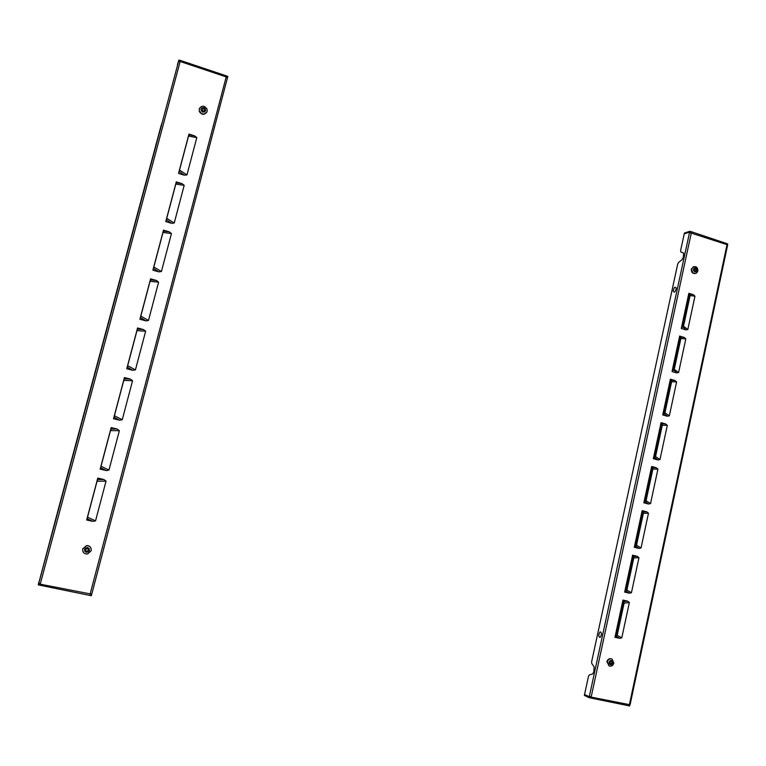<?xml version="1.0" encoding="UTF-8"?>
<svg xmlns="http://www.w3.org/2000/svg" width="766" height="766" viewBox="0 0 766 766"><rect width="100%" height="100%" fill="white"/><g stroke="black" fill="none" stroke-linecap="round" stroke-linejoin="round"><path stroke-width="1.15" d="M629.384 593.2L624.673 592.099L624.893 591.055L632.601 555.178L637.293 556.317L638.949 557.705L631.452 592.712L629.384 593.2L625.985 591.103L625.937 590.26L624.893 591.055M648.505 504.009L643.852 502.812L651.655 466.475L656.28 467.72L657.917 469.127L650.545 503.578L648.505 504.009L645.183 501.663L645.135 500.878L644.072 501.787M667.31 416.244L662.724 414.942L670.403 379.189L674.97 380.53L676.589 381.966L669.331 415.861L667.31 416.244L664.074 413.669L664.017 412.922L662.944 413.937M685.829 329.868L681.3 328.47L681.51 327.484L688.854 293.282L693.364 294.719L694.963 296.174L687.811 329.543L685.829 329.868L682.602 326.354L681.51 327.484M676.608 372.889L672.05 371.539L672.261 370.543L679.662 336.063L684.201 337.452L685.809 338.898L678.609 372.525L676.608 372.889L673.343 369.471L672.261 370.543M657.946 459.954L653.321 458.7L661.068 422.66L665.664 423.952L667.291 425.369L659.976 459.543L657.946 459.954L654.671 457.484L654.614 456.718L653.542 457.685M638.978 548.427L634.305 547.269L642.167 510.644L646.82 511.841L648.476 513.239L641.037 547.958L638.978 548.427L635.627 546.196L635.579 545.392L634.526 546.244M619.713 638.346L614.964 637.293L622.959 600.065L627.68 601.157L629.355 602.526L621.791 637.819L619.713 638.346L616.266 636.364L616.228 635.502L615.194 636.24M690.348 232.5L689.601 232.117L684.23 233.889L680.601 250.664L680.85 251.966L683.55 252.971L683.396 257.261L682.104 259.636L678.58 262.479L677.69 264.117L591.63 661.786L591.792 663.586L594.119 666.832L593.803 672.031L592.568 674.023L589.341 674.923L588.489 676.301L584.554 694.484L589.274 696.734L589.083 697.654L584.362 695.394L584.554 694.484L589.274 696.734L629.413 704.643L628.56 705.745L590.452 697.931M590.174 696.553L589.274 696.734L590.509 696.983L590.375 697.931L591.208 696.811L691.353 232.701L691.143 231.658L690.875 232.548M726.57 243.607L727.03 244.651L689.515 232.538L689.783 231.275L684.411 233.046L684.23 233.889L689.601 232.117L690.894 232.577M630.112 704.672L629.413 704.643L727.03 244.651L727.595 245.158L630.112 704.672M727.509 244.881L727.7 243.981L726.953 243.732M629.949 704.73L629.336 704.94L629.69 705.965L628.637 705.754M690.932 231.658L689.783 231.275M589.083 697.654L590.308 697.903M694.963 296.174L689.39 295.523L688.644 294.268M689.39 295.523L682.602 326.354M681.3 328.47L683.617 325.789L690.109 295.523L689.716 294.23L689.333 295.025M693.364 294.719L689.716 294.23L688.854 293.282M687.811 329.543L682.899 325.78M685.809 338.898L680.189 338.4L679.452 337.059M680.189 338.4L673.343 369.471M672.05 371.539L674.358 368.934L680.907 338.419L680.514 337.097L680.131 337.883M684.201 337.452L680.514 337.097L679.662 336.063M678.609 372.525L673.64 368.896M676.589 381.966L670.911 381.612L670.193 380.195M670.911 381.612L664.017 412.922M662.724 414.942L665.022 412.424L671.629 381.66L671.236 380.3L670.853 381.075M674.97 380.53L671.236 380.3L670.403 379.189M669.331 415.861L664.313 412.357M667.291 425.369L661.556 425.178L660.847 423.665M661.556 425.178L654.614 456.718M653.321 458.7L655.619 456.258L662.274 425.254L661.891 423.857L661.508 424.623M665.664 423.952L661.891 423.857L661.068 422.66M659.976 459.543L654.901 456.163M657.917 469.127L652.134 469.089L651.435 467.49M652.134 469.089L645.135 500.878M643.852 502.812L646.131 500.447L652.843 469.194L652.46 467.767L652.077 468.524M656.28 467.72L652.46 467.767L651.655 466.475M650.545 503.578L645.422 500.322M648.476 513.239L642.626 513.354L641.946 511.669M642.626 513.354L635.579 545.392M634.305 547.269L636.575 544.99L643.335 513.488L642.961 512.023L642.578 512.77M646.82 511.841L642.961 512.023L642.167 510.644M641.037 547.958L635.866 544.846M638.949 557.705L633.042 557.983L632.381 556.212M633.042 557.983L625.937 590.26M624.673 592.099L626.933 589.906L633.75 558.136L633.386 556.643L633.003 557.38M637.293 556.317L633.386 556.643L632.601 555.178M631.452 592.712L626.234 589.734M629.355 602.526L624.089 603.158L623.39 602.976L622.739 601.109M623.39 602.976L616.228 635.502M614.964 637.293L617.214 635.186L624.089 603.158L623.725 601.626L623.342 602.354M627.68 601.157L623.725 601.626L622.959 600.065M621.791 637.819L616.515 634.976M673.18 291.166C674.032 287.279 675.047 286.254 676.234 288.102C675.373 292.009 674.358 293.033 673.18 291.166M598.696 635.541C599.606 631.404 600.554 630.801 601.549 633.741C600.64 637.887 599.692 638.49 598.696 635.541M693.709 266.635L691.305 269.134C691.248 272.332 692.636 273.788 695.461 273.51M691.765 269.01C691.88 272.648 693.469 274.008 696.562 273.069L697.903 271.001C697.778 267.334 696.17 265.994 693.067 266.97L691.765 269.01M693.651 268.856L693.45 269.814L694.59 270.092L693.527 270.973L694.81 270.513L694.427 271.652L695.289 271.93L695.672 270.791L696.265 271.863L696.035 270.561L696.878 270.925L697.079 269.977L696.237 269.613L696.916 268.828L696.007 269.192L696.102 268.138L695.241 267.851L695.155 268.914L694.178 267.937L694.791 269.144L693.651 268.856M695.672 270.791L695.097 271.863M697.079 269.977L696.687 270.838M696.237 269.613L696.859 270.034M696.102 268.138L696.007 269.192M695.241 267.985L695.882 268.196M695.155 268.914L694.638 268.818M693.632 268.981L694.791 269.144M693.575 270.944L694.81 270.513M696.696 268.923L695.873 269.709M611.594 658.923C609.324 658.243 607.764 659.143 606.902 661.652L609.094 665.922M607.314 661.814L608.903 665.817C611.239 666.707 612.877 665.836 613.815 663.212L612.168 659.172C609.851 658.339 608.233 659.22 607.314 661.814M609.248 661.767L609.027 662.782L610.215 663.059L609.114 663.969L610.445 663.48L610.062 664.61L610.971 664.802L611.354 663.672L612.015 664.591L611.747 663.394L612.656 663.567L612.877 662.542L611.957 662.37L612.714 661.336L611.728 661.958L611.842 660.723L610.933 660.531L610.818 661.757L609.813 660.704L610.425 662.044L609.248 661.767M611.354 663.672L610.78 664.725L610.071 664.572M612.656 663.567L611.747 663.394M612.676 662.513L612.465 663.49M611.957 662.37L612.139 661.719M611.641 660.685L611.728 661.958M610.818 661.757L609.966 661.01M610.215 663.059L609.037 662.753M609.573 663.615L610.445 663.48M611.412 663.26L611.747 664.189M161.75 123.632L160.87 126.658M56.952 514.618L56.416 516.82M86.979 518.831L97.78 478.089L103.889 479.506L106.034 481.125L95.539 520.861L92.82 521.378L86.673 520.009L97.474 479.267M100.47 467.949L111.166 427.591L117.227 429.075L119.362 430.703L108.954 470.075L106.254 470.554L100.154 469.118L110.859 428.749M113.828 417.547L124.427 377.552L130.44 379.093L132.556 380.74L122.254 419.749L119.573 420.199L113.521 418.705L124.121 378.701M127.07 367.594L137.574 327.963L143.539 329.572L145.645 331.228L135.429 369.892L132.767 370.304L126.763 368.743L137.267 329.102M140.188 318.101L150.596 278.834L156.523 280.5L158.6 282.175L148.48 320.485L145.846 320.858L139.881 319.24L150.299 279.963M153.19 269.058L163.503 230.145L169.382 231.868L171.45 233.563L161.415 271.518L158.801 271.863L152.884 270.187L163.206 231.265M166.069 220.455L176.285 181.896L182.126 183.677L184.175 185.382L174.236 223.002L171.641 223.318L165.772 221.575L175.998 182.997M178.832 172.293L188.963 134.079L194.756 135.917L196.795 137.641L186.942 174.916L184.367 175.203L178.535 173.403L188.675 135.17M227.464 77.778L227.818 76.437L226.42 75.968M91.738 594.215L91.336 595.737L39.909 585.224L40.311 583.836L38.721 583.319L38.578 583.836L56.904 514.551M178.555 61.462L180.154 61.481L180.403 60.457L180.125 61.472M38.769 583.328L161.052 125.758M39.746 583.702L38.578 583.836L38.3 584.879L38.721 582.409L38.578 583.836L40.186 584.171L39.909 585.205L89.766 595.412L226.209 76.906L227.454 77.835L91.738 594.196L40.186 584.171M179.617 61.337L178.641 60.974L178.89 60.035L177.434 64.622L178.641 60.974L179.981 61.424M160.831 126.591L57.134 513.689M38.3 584.879L39.909 585.205M226.372 75.949L226.209 76.906L180.154 61.481L40.311 583.836M180.374 60.533L178.89 60.035M106.034 481.125L97.521 481.249L97.493 479.602L97.244 480.464M103.889 479.506L97.493 479.602L97.78 478.089M92.82 521.378L87.123 518.726L97.081 481.125M95.539 520.861L87.525 517.184M86.673 520.009L87.343 517.806M119.362 430.703L110.946 430.588L110.907 428.979L110.658 429.86M117.227 429.075L110.907 428.979L111.166 427.591M106.254 470.554L100.633 467.748L110.505 430.502M108.954 470.075L101.035 466.216M100.154 469.118L100.844 466.858M132.556 380.74L124.245 380.386L124.207 378.825L123.948 379.716M130.44 379.093L124.207 378.825L124.427 377.552M119.573 420.199L114.019 417.24L123.795 380.338M122.254 419.749L114.421 415.727M113.521 418.705L114.23 416.378M145.645 331.228L137.43 330.644L137.373 329.131L137.114 330.031M143.539 329.572L137.373 329.131L137.574 327.963M132.767 370.304L127.29 367.192L136.97 330.625M135.429 369.892L127.683 365.698M126.763 368.743L127.482 366.359M158.6 282.175L150.49 281.361L150.423 279.887L150.165 280.796M156.523 280.5L150.423 279.887L150.596 278.834M145.846 320.858L140.437 317.593L150.031 281.371M148.48 320.485L140.82 316.119M139.881 319.24L140.618 316.798M171.45 233.563L163.436 232.519L163.359 231.083L163.091 232.012M169.382 231.868L163.359 231.083L163.503 230.145M158.801 271.863L153.459 268.435L162.966 232.567M161.415 271.518L153.842 266.999M153.459 268.454L152.884 270.187M184.175 185.382L176.257 184.127L176.18 182.729L175.902 183.668M182.126 183.677L176.18 182.729L176.285 181.896M171.641 223.318L166.366 219.765L175.778 184.204M174.236 223.002L166.739 218.32M166.366 219.765L165.772 221.575M196.795 137.641L188.972 136.156L188.876 134.806L188.608 135.754M194.756 135.917L188.876 134.806L188.963 134.079M184.367 175.203L179.148 171.507L188.484 136.271M186.942 174.916L179.522 170.081M178.535 173.403L179.321 170.789M161.741 123.709L161.549 124.351M57.201 513.651C58.254 509.897 58.197 510.261 57.038 514.733M56.962 514.637L56.445 516.753M56.598 516.14L57.019 514.704M91.049 548.322C90.216 546.369 88.693 545.469 86.481 545.622L82.728 548.877L82.747 551.041M82.757 548.973C82.469 552.343 84.069 554.029 87.544 554.019L91.164 550.773C91.46 547.479 89.919 545.794 86.51 545.708L82.757 548.973M84.787 548.877L84.49 550.026L85.859 550.352L84.624 551.386L86.156 550.831L85.792 552.133L86.97 552.382L87.334 551.08L88.377 552.19L87.841 550.773L89.182 551.041L89.488 549.892L88.138 549.624L89.344 548.523L87.841 549.145L88.186 547.795L87.008 547.537L86.663 548.896L85.591 547.709L86.156 549.203L84.787 548.877M87.334 551.08L86.96 552.334L85.802 552.095M89.182 551.041L87.841 550.773M89.459 549.883L89.172 550.993M88.138 549.624L89.249 548.561M88.157 547.786L87.841 549.145M85.601 547.719L86.156 549.203M85.859 550.352L84.499 549.988M84.71 551.309L86.156 550.831M88.368 552.152L87.305 551.013M199.399 108.418L199.265 111.463C201.745 115.015 204.263 115.235 206.83 112.133M199.265 108.829L199.39 111.185C202.157 114.91 204.733 114.977 207.126 111.376L207.031 109.088C204.292 105.296 201.707 105.21 199.265 108.829M201.257 108.609L200.979 109.672L202.281 109.998L201.094 111.003L202.569 110.486L202.205 111.788L203.296 112.152L203.66 110.84L204.608 112.142L204.139 110.601L205.365 111.099L205.642 110.036L204.417 109.538L205.499 108.753L204.139 109.05L204.417 107.92L203.325 107.556L203.038 108.695L201.994 107.613L202.559 108.935L201.257 108.609M203.66 110.84L203.277 112.142M204.436 111.884L204.139 110.601M205.642 110.036L205.345 111.089M204.417 109.538L205.585 110.16M204.417 107.92L204.139 109.05M203.287 107.69L204.359 108.044M203.038 108.695L202.147 107.958M201.219 108.743L202.559 108.935M202.281 109.998L201.257 110.936M204.034 109.27L205.288 108.906M689.515 232.538L589.38 696.275M691.143 231.658L726.79 243.598M628.56 705.745L590.375 697.931M38.75 583.366L178.583 61.357M180.403 60.457L226.42 75.882M97.445 479.755L97.177 480.761M87.429 517.529L87.18 518.505M110.859 429.171L110.591 430.147M100.94 466.571L100.681 467.557M124.14 379.055L123.881 379.993M114.316 416.082L114.057 417.087M137.305 329.39L137.057 330.309M127.577 366.062L127.309 367.086M150.347 280.174L150.107 281.065M140.714 316.502L140.446 317.536M163.273 231.399L163.043 232.27M176.075 183.074L175.854 183.917M188.771 135.18L188.56 135.994M179.416 170.483L179.196 171.45"/></g></svg>
